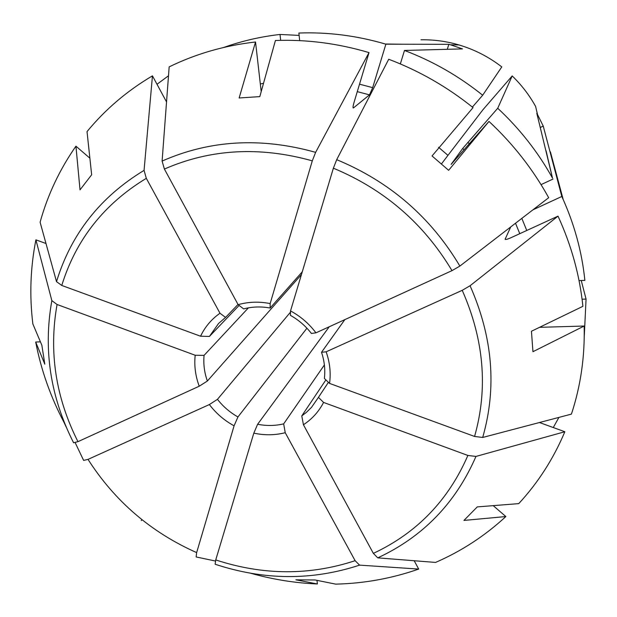 <?xml version="1.0" encoding="UTF-8"?>
<svg xmlns="http://www.w3.org/2000/svg" width="617" height="617" viewBox="0 0 617 617"><rect width="100%" height="100%" fill="white"/><g stroke="black" fill="none" stroke-linecap="round" stroke-linejoin="round"><path stroke-width="0.93" d="M579.047 280.588L584.87 280.38C581.931 251.628 574.242 223.662 561.817 196.476L532.926 209.834M558.015 216.143C571.442 245.396 579.733 275.46 582.895 306.325L531.445 331.244L532.949 351.698L584.168 326.031C584.916 356.726 580.666 386.088 571.419 414.115L482.687 437.461L474.573 436.45L329.555 383.404C330.997 372.869 329.856 362.333 326.138 351.806L462.226 290.322L470.069 285.74L558.015 216.143L510.498 237.931C507.321 239.319 505.524 239.751 505.107 239.242L510.722 226.933M472.383 107.088L482.679 95.234L501.783 66.906C488.803 56.872 474.512 49.545 458.894 44.918L450.518 44.81L462.48 48.897L404.49 50.455C432.779 61.16 458.847 76.092 482.679 95.234M404.49 50.455L400.34 63.921M280.666 40.352L280.018 34.459L299.129 35.4M223.832 47.424C241.818 41 260.551 36.673 280.018 34.459M539.459 422.529L564.848 431.738L475.969 456.426L467.879 455.454L323.578 402.431C318.804 411.632 312.086 419.074 303.425 424.751L301.782 415.897L325.899 379.895M564.848 431.738C553.495 458.701 538.124 482.664 518.743 503.626L477.257 506.904L463.945 520.424L505.855 516.545C484.97 535.834 461.547 551.128 435.571 562.426L377.758 557.861L373.362 553.372L303.425 424.751M323.578 402.431L318.441 397.379L311.546 407.313L306.387 412.38L301.782 415.897M318.441 397.379L328.421 382.316M414.192 560.745L418.688 569.075L359.557 565.133L355.122 560.691L285.231 432.71C274.997 435.286 264.523 435.432 253.811 433.149L257.621 424.265L329.247 326.763M359.557 565.133C312.248 580.682 264.107 580.381 215.132 564.246L215.742 559.928L253.811 433.149M285.231 432.71L283.666 423.864C275.167 425.861 266.49 426 257.621 424.265M283.666 423.864L324.388 364.948M215.426 561.03L196.129 556.95L196.653 552.608L234.082 425.815C224.318 420.478 216.081 413.39 209.364 404.559L217.462 399.338L290.476 312.148M75.205 442.728L83.634 460.413L88.015 459.38L209.364 404.559M234.082 425.815L237.946 416.961C229.948 412.434 223.115 406.557 217.462 399.338M237.946 416.961L306.934 328.213M45.982 243.499L35.902 239.843L51.851 300.633C43.121 349.53 50.363 396.908 73.593 442.775L77.95 441.664L199.229 386.211C195.427 376.008 194.077 365.688 195.196 355.253L204.065 355.377L248.404 307.852M51.851 300.633L57.072 304.49L195.196 355.253M199.229 386.211L207.366 381.036C204.374 372.568 203.278 364.015 204.065 355.377M207.366 381.036L301.435 274.58M166.536 101.936L152.453 75.852C127.056 90.869 105.252 109.456 87.028 131.598L91.655 174.773L80.025 189.843L75.937 146.175C59.61 169.575 47.663 194.918 40.105 222.205L56.509 281.645L61.769 285.455L200.556 336.219C204.991 326.902 211.469 319.236 219.984 313.235L225.56 317.408L238.015 304.451M152.453 75.852L144.062 170.369L146.314 178.336L219.984 313.235M156.996 84.267L168.503 75.775M200.556 336.219L209.433 336.419L218.557 323.485L225.56 317.408M209.433 336.419L239.118 305.423M353.094 107.774L353.279 107.99C352.816 107.705 353.047 105.908 353.981 102.607L369.012 52.599C337.931 43.375 306.734 39.341 275.421 40.498L259.819 96.614L239.141 97.98L255.531 41.979C224.719 45.504 195.928 53.802 169.166 66.875L162.101 161.076L164.4 169.058L238.131 304.667C248.458 301.767 259.132 301.404 270.161 303.579L270.138 308.014L302.268 271.804M369.012 52.599L315.634 152.353L312.295 160.844L270.161 303.579M450.518 44.81L448.852 44.331L385.872 44.185L372.676 87.645L369.49 94.864L353.502 107.89M238.131 304.667L243.638 308.901C252.206 306.664 261.037 306.371 270.138 308.014M451.251 164.207L462.688 148.473L497.718 108.26L512.195 75.93C521.542 84.969 529.34 95.126 535.602 106.417L537.523 114.569L543.238 126.084L540.315 127.488M336.697 159.672C389.674 181.614 430.728 217.084 459.873 266.074L548.683 197.702C533.011 169.32 513.105 143.892 488.98 121.418L448.636 170.315L432.039 155.962L473.038 107.613C447.325 86.935 419.213 70.824 388.718 59.263L336.697 159.672L333.381 168.194L290.522 310.922L290.368 315.326C298.613 319.953 305.616 325.992 311.384 333.442L315.95 332.841C309.094 323.686 300.618 316.382 290.522 310.922M459.873 266.074L451.999 270.639L315.95 332.841M326.138 351.806L321.519 352.284L344.81 319.652M321.519 352.284C324.442 360.991 325.39 369.706 324.372 378.429L329.555 383.404M497.718 108.26C519.776 128.83 538.032 152.098 552.493 178.066L536.805 113.281L537.523 114.569M543.238 126.084L561.817 196.476M448.852 44.331L447.271 49.306M35.902 239.843C30.41 267.608 29.392 295.636 32.855 323.933L41.856 345.235L44.81 364.177L35.686 342.003C41.108 370.046 50.555 396.831 64.014 422.36L66.212 427.049M505.855 516.545L493.207 505.647M418.688 569.075C391.949 578.422 364.3 583.451 335.733 584.137L315.133 579.98L295.898 579.818L317.393 583.975L316.976 580.35M584.168 326.031L539.528 327.334M582.078 299.214L586.065 299.083L581.245 280.511M255.531 41.979L261.199 91.64M35.686 342.003L40.429 341.864M141.231 520.632L142.018 519.73M438.571 147.293L447.965 155.345L482.903 109.787L512.195 75.93M75.937 146.175L89.881 158.183M488.98 121.418L451.143 164.384M317.393 583.975C294.872 583.003 272.675 579.44 250.803 573.286M420.971 39.789C433.782 39.573 446.423 41.277 458.894 44.918M558.933 417.401L553.264 427.542M299.685 40.629L298.875 33.04C327.812 31.961 356.618 35.616 385.286 44.008L385.872 44.185M563.182 199.484L550.41 151.867M586.065 299.083L584.253 336.396M553.025 179.038L541.055 184.63M441.51 163.867L447.965 155.345M521.828 218.379L526.756 230.473M515.519 223.238L519.769 233.681M505.146 238.995L505.346 239.435M260.328 83.989L263.528 83.264M467.879 455.454C448.374 500.348 416.868 532.988 373.362 553.372M475.969 456.426C455.701 503.032 422.961 536.844 377.758 557.861M355.122 560.691C309.495 575.669 263.035 575.414 215.742 559.928M196.653 552.608C151.072 532.348 114.862 501.274 88.015 459.38M77.95 441.664C55.623 397.363 48.658 351.636 57.072 304.49M61.769 285.455C75.937 239.62 104.119 203.911 146.314 178.336M56.509 281.645C71.063 234.036 100.247 196.939 144.062 170.369M164.4 169.058C210.505 148.921 259.803 146.183 312.295 160.844M359.518 84.182L372.676 87.645M357.282 91.64L369.49 94.864M162.101 161.076C209.903 139.99 261.084 137.082 315.634 152.353M462.688 148.473L464.092 149.808M333.381 168.194C384.314 189.404 423.848 223.555 451.999 270.639M462.226 290.322C484.06 339.797 488.178 388.502 474.573 436.45M470.069 285.74C492.782 337.144 496.986 387.723 482.687 437.461M467.848 142.357L469.367 143.792M402.292 44.216L385.286 44.008M546.045 150.718L552.493 178.066"/></g></svg>
